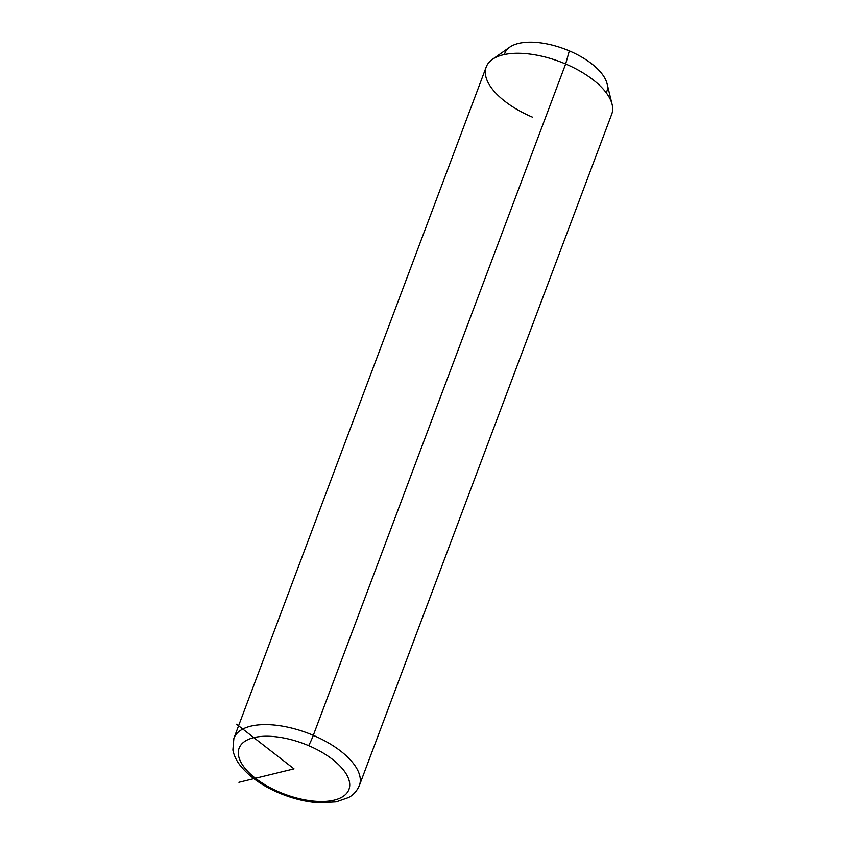 <?xml version="1.0" encoding="UTF-8"?>
<svg xmlns="http://www.w3.org/2000/svg" width="845" height="845" viewBox="0 0 845 845"><rect width="100%" height="100%" fill="white"/><g stroke="black" fill="none" stroke-linecap="round" stroke-linejoin="round"><path stroke-width="1.27" d="M492.35 59.393L509.767 47.14A54.471 25.065 20.6 0 1 569.319 50.88L565.643 63.988A67.04 30.853 -159.4 0 0 492.35 59.393A67.04 30.853 -159.4 0 0 532.318 117.096M565.643 63.988L569.319 50.88A54.471 25.065 20.6 0 1 607.069 83.718L612.107 104.41A67.04 30.853 -159.4 0 0 565.643 63.988L313.294 735.34A67.04 30.853 -159.4 0 0 233.885 738.308A67.04 30.853 20.6 0 1 313.294 735.34L565.643 63.988A67.04 30.853 20.6 0 1 611.738 114.128L359.389 785.48A67.04 30.853 -159.4 0 0 313.294 735.34A67.04 30.853 20.6 0 1 359.389 785.48C355.661 793.941 350.062 796.666 348.658 797.49L336.183 801.842L318.998 802.75C305.827 801.894 292.423 798.588 278.776 792.832A8.376 0.697 -66.9 0 0 279.441 792.092A58.664 26.998 20.6 0 1 240.233 745.955A58.664 26.998 20.6 0 1 308.594 745.628A58.664 26.998 20.6 0 1 347.802 791.765A58.664 26.998 20.6 0 1 279.441 792.092A58.664 26.998 -159.4 0 0 347.802 791.765A58.664 26.998 -159.4 0 0 308.594 745.628A8.376 0.697 -66.9 0 0 313.294 735.34A8.376 0.697 113.1 0 1 308.594 745.628A58.664 26.998 -159.4 0 0 240.233 745.955A58.664 26.998 -159.4 0 0 279.441 792.092A8.376 0.697 113.1 0 1 278.776 792.832C262.034 785.628 249.275 776.618 240.476 765.792C236.463 760.743 233.928 755.472 232.893 749.969L233.885 738.308L486.234 66.956A67.04 30.853 20.6 0 1 565.643 63.988M606.245 92.802A54.471 25.065 -159.4 0 0 569.319 50.88A54.471 25.065 -159.4 0 0 504.412 54.524M236.579 724.228L294.018 768.855L238.913 782.301"/></g></svg>
